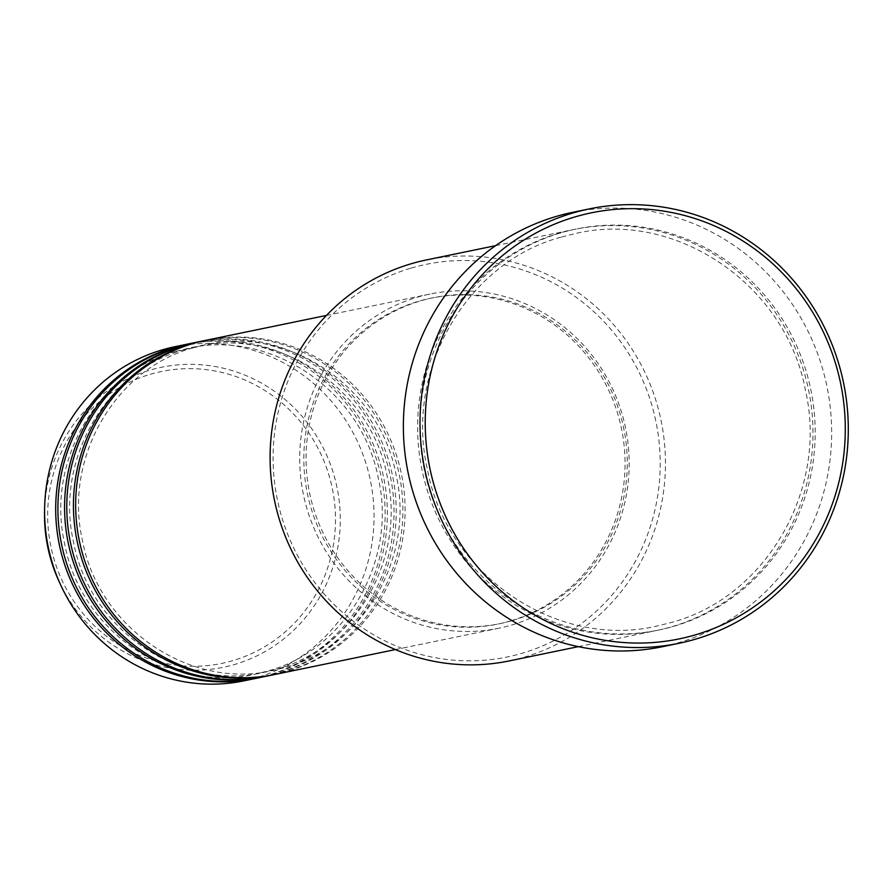 <?xml version="1.0" encoding="UTF-8"?>
<svg xmlns="http://www.w3.org/2000/svg" width="891" height="891" viewBox="0 0 891 891"><rect width="100%" height="100%" fill="white"/><g stroke="black" fill="none" stroke-linecap="round" stroke-linejoin="round"><path stroke-width="0.67" stroke-dasharray="4.46 3.34" d="M274.874 674.465A170.604 164.479 78.3 0 0 287.682 671.257A170.604 164.479 78.3 0 0 399.948 467.452A170.604 164.479 78.3 0 0 205.899 340.306M273.771 674.687A170.604 164.479 78.3 0 0 285.465 671.714A170.604 164.479 78.3 0 0 397.876 468.488A170.604 164.479 78.3 0 0 204.785 340.54M266.008 676.291A170.604 164.479 78.3 0 0 278.816 673.084A170.604 164.479 78.3 0 0 391.071 469.29A170.604 164.479 78.3 0 0 197.022 342.144M264.894 676.514A170.604 164.479 78.3 0 0 276.589 673.551A170.604 164.479 78.3 0 0 388.999 470.314A170.604 164.479 78.3 0 0 195.909 342.378M257.131 678.129A170.604 164.479 78.3 0 0 269.94 674.921A170.604 164.479 78.3 0 0 382.206 471.116A170.604 164.479 78.3 0 0 188.146 343.971M256.018 678.352A170.604 164.479 78.3 0 0 267.723 675.378A170.604 164.479 78.3 0 0 380.123 472.141A170.604 164.479 78.3 0 0 187.043 344.204M411.085 268.124A200.453 193.258 -101.7 0 1 652.067 405.984A200.453 193.258 -101.7 0 1 522.237 653.226A200.453 193.258 -101.7 0 1 281.255 515.366A200.453 193.258 -101.7 0 1 411.085 268.124M509.162 660.933A204.718 197.368 78.3 0 0 524.532 657.09A204.718 197.368 78.3 0 0 659.251 412.522A204.718 197.368 78.3 0 0 426.377 259.949M558.534 233.342A204.718 197.368 78.3 0 0 423.815 477.91A204.718 197.368 78.3 0 0 656.689 630.483A204.718 197.368 78.3 0 0 672.059 626.629A204.718 197.368 78.3 0 0 806.778 382.072A204.718 197.368 78.3 0 0 573.904 229.499A204.718 197.368 78.3 0 0 558.534 233.342M511.746 625.003A170.604 164.479 78.3 0 0 624.012 421.198A170.604 164.479 78.3 0 0 429.952 294.052A170.604 164.479 78.3 0 0 417.144 297.26A170.604 164.479 78.3 0 0 304.878 501.065A170.604 164.479 78.3 0 0 498.938 628.211A170.604 164.479 78.3 0 0 511.746 625.003M510.565 620.904A166.339 160.358 78.3 0 0 620.025 422.2A166.339 160.358 78.3 0 0 430.81 298.229A166.339 160.358 78.3 0 0 418.325 301.358A166.339 160.358 78.3 0 0 308.865 500.063A166.339 160.358 78.3 0 0 498.069 624.034A166.339 160.358 78.3 0 0 510.565 620.904M512.782 620.448A166.339 160.358 78.3 0 0 622.241 421.744A166.339 160.358 78.3 0 0 433.037 297.772A166.339 160.358 78.3 0 0 420.552 300.902A166.339 160.358 78.3 0 0 311.093 499.606A166.339 160.358 78.3 0 0 500.296 623.566A166.339 160.358 78.3 0 0 512.782 620.448M662.358 646.732A221.781 213.818 78.3 0 0 679.009 642.567A221.781 213.818 78.3 0 0 824.943 377.617A221.781 213.818 78.3 0 0 572.679 212.325M243.822 680.869A170.604 164.479 78.3 0 0 256.63 677.672A170.604 164.479 78.3 0 0 368.896 473.867A170.604 164.479 78.3 0 0 174.836 346.722M150.256 374.298A149.042 143.696 -101.7 0 1 329.436 476.796A149.042 143.696 -101.7 0 1 232.907 660.621A149.042 143.696 -101.7 0 1 53.727 558.122A149.042 143.696 -101.7 0 1 150.256 374.298M58.906 581.088A153.163 147.661 78.3 0 0 234.868 664.408A153.163 147.661 78.3 0 0 334.069 475.504A153.163 147.661 78.3 0 0 149.933 370.166A153.163 147.661 78.3 0 0 44.55 511.579M560.751 232.885A204.718 197.368 78.3 0 0 428.159 485.383A204.718 197.368 78.3 0 0 674.275 626.173A204.718 197.368 78.3 0 0 806.867 373.674A204.718 197.368 78.3 0 0 560.751 232.885M193.18 347.835C114.95 368.896 63.45 458.264 82.44 540.336C98.433 627.732 189.705 690.024 272.902 670.511L285.365 667.392C363.606 646.331 415.106 556.964 396.105 474.892C380.123 387.496 288.851 325.204 205.643 344.717L193.18 347.835M184.314 349.662C106.074 370.734 54.574 460.09 73.574 542.173C89.557 629.569 180.828 691.862 264.037 672.349L276.5 669.23C354.729 648.158 406.229 558.802 387.24 476.73C371.246 389.322 279.974 327.03 196.777 346.543L184.314 349.662M175.438 351.5C97.197 372.561 45.697 461.928 64.698 544C80.68 631.396 171.963 693.688 255.16 674.175L267.623 671.057C345.864 649.996 397.353 560.628 378.363 478.556C362.381 391.16 271.098 328.868 187.901 348.381L175.438 351.5M560.851 237.206C466.539 262.6 404.481 370.3 427.368 469.201C446.636 574.517 556.63 649.595 656.934 626.072L671.959 622.319C766.271 596.914 828.329 489.215 805.442 390.314C786.185 285.009 676.18 209.92 575.876 233.442L560.851 237.206M326.429 315.425L429.952 294.052M430.81 298.229L433.037 297.772M495.585 245.66L573.904 229.499M578.37 646.643L656.689 630.483M498.069 624.034L500.296 623.566M395.415 649.572L498.938 628.211"/><path stroke-width="1.34" d="M326.429 315.425L205.899 340.306A170.604 164.479 78.3 0 0 193.091 343.514A170.604 164.479 78.3 0 0 80.825 547.319A170.604 164.479 78.3 0 0 274.874 674.465L395.415 649.572M204.785 340.54A170.604 164.479 78.3 0 0 203.671 340.763A170.604 164.479 78.3 0 0 190.863 343.971A170.604 164.479 78.3 0 0 78.608 547.776A170.604 164.479 78.3 0 0 272.657 674.921A170.604 164.479 78.3 0 0 273.771 674.687M203.671 340.763L197.022 342.144A170.604 164.479 78.3 0 0 184.214 345.352A170.604 164.479 78.3 0 0 71.948 549.146A170.604 164.479 78.3 0 0 266.008 676.291L272.657 674.921M195.909 342.378A170.604 164.479 78.3 0 0 194.806 342.601A170.604 164.479 78.3 0 0 181.998 345.808A170.604 164.479 78.3 0 0 69.732 549.602A170.604 164.479 78.3 0 0 263.781 676.748A170.604 164.479 78.3 0 0 264.894 676.514M194.806 342.601L188.146 343.971A170.604 164.479 78.3 0 0 175.338 347.178A170.604 164.479 78.3 0 0 63.072 550.983A170.604 164.479 78.3 0 0 257.131 678.129L263.781 676.748M187.043 344.204A170.604 164.479 78.3 0 0 185.929 344.427A170.604 164.479 78.3 0 0 173.121 347.635A170.604 164.479 78.3 0 0 60.855 551.44A170.604 164.479 78.3 0 0 254.915 678.586A170.604 164.479 78.3 0 0 256.018 678.352M495.585 245.66L426.377 259.949A204.718 197.368 78.3 0 0 411.018 263.803A204.718 197.368 78.3 0 0 276.299 508.36A204.718 197.368 78.3 0 0 509.162 660.933L578.37 646.643M695.57 634.804A217.515 209.708 78.3 0 0 836.449 366.524A217.515 209.708 78.3 0 0 574.951 216.925A217.515 209.708 78.3 0 0 434.073 485.216A217.515 209.708 78.3 0 0 695.57 634.804M572.668 213.06A221.781 213.818 -101.7 0 1 589.319 208.895A221.781 213.818 -101.7 0 1 841.583 374.187A221.781 213.818 -101.7 0 1 695.637 639.125A221.781 213.818 -101.7 0 1 678.998 643.291A221.781 213.818 -101.7 0 1 426.722 478.01A221.781 213.818 -101.7 0 1 572.668 213.06M589.319 208.895L572.679 212.325A221.781 213.818 78.3 0 0 556.029 216.502A221.781 213.818 78.3 0 0 410.083 481.441A221.781 213.818 78.3 0 0 662.358 646.732L678.998 643.291M185.929 344.427L174.836 346.722A170.604 164.479 78.3 0 0 162.028 349.929A170.604 164.479 78.3 0 0 44.639 507.436A170.604 164.479 78.3 0 0 60.621 584.864A170.604 164.479 78.3 0 0 243.822 680.869L254.915 678.586M44.639 507.436L44.55 511.579A153.163 147.661 78.3 0 0 58.906 581.088L60.621 584.864M44.55 511.579C44.093 535.825 48.871 559.002 58.906 581.088"/></g></svg>
